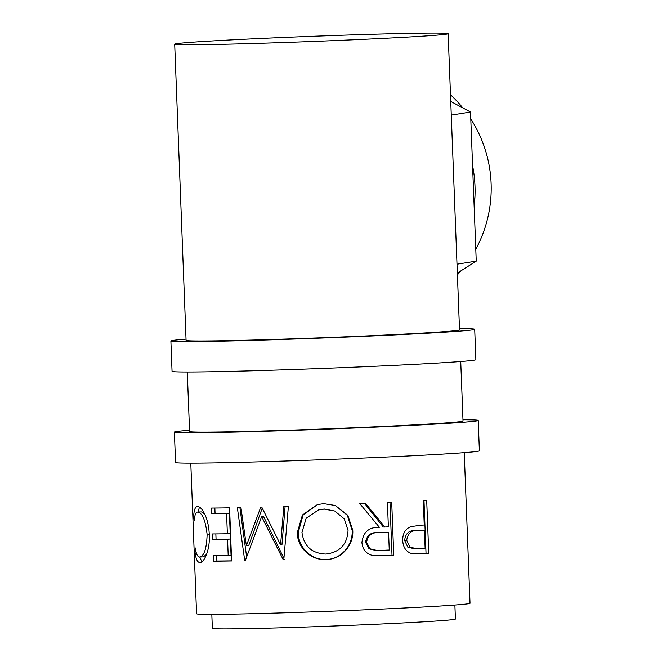<?xml version="1.0" encoding="UTF-8"?>
<svg xmlns="http://www.w3.org/2000/svg" width="662" height="662" viewBox="0 0 662 662"><rect width="100%" height="100%" fill="white"/><g stroke="black" fill="none" stroke-linecap="round" stroke-linejoin="round"><path stroke-width="0.99" d="M462.978 419.749A152.028 2.88 177.8 0 1 478.221 420.42A152.028 2.88 177.8 0 1 476.367 420.941A152.028 2.88 177.8 0 1 314.491 429.588A152.028 2.88 177.8 0 1 174.379 432.087A152.028 2.88 177.8 0 1 176.233 431.566A152.028 2.88 177.8 0 1 189.522 430.25M478.221 420.42L479.387 450.797A152.028 2.88 177.8 0 1 477.534 451.318A152.028 2.88 177.8 0 1 315.658 459.966A152.028 2.88 177.8 0 1 175.546 462.473L174.379 432.087M460.735 361.502L463.028 420.999A136.827 2.598 177.8 0 1 461.356 421.471A136.827 2.598 177.8 0 1 315.666 429.249A136.827 2.598 177.8 0 1 189.572 431.508A136.827 2.598 177.8 0 1 191.244 431.036M475.788 249.21A126.657 125.077 -99 0 0 491.121 183.457A126.657 125.077 -99 0 0 470.79 118.961M462.771 107.881A126.657 125.077 -99 0 0 450.491 94.74M472.585 165.74A126.657 125.077 81 0 1 474.993 186.014A126.657 125.077 81 0 1 474.149 206.403M446.478 34.151A136.827 2.598 177.8 0 1 300.788 41.929A136.827 2.598 177.8 0 1 174.694 44.188A136.827 2.598 177.8 0 1 176.365 43.717A136.827 2.598 177.8 0 1 322.046 35.938A136.827 2.598 177.8 0 1 448.149 33.688A136.827 2.598 177.8 0 1 446.478 34.151M448.149 33.688L459.527 329.866A136.827 2.598 177.8 0 1 457.856 330.338A136.827 2.598 177.8 0 1 312.166 338.117A136.827 2.598 177.8 0 1 186.072 340.376L174.694 44.188M459.478 328.617A152.028 2.88 177.8 0 1 474.712 329.287A152.028 2.88 177.8 0 1 472.858 329.808A152.028 2.88 177.8 0 1 310.991 338.447A152.028 2.88 177.8 0 1 170.879 340.955A152.028 2.88 177.8 0 1 172.732 340.433A152.028 2.88 177.8 0 1 186.022 339.118M474.712 329.287L475.887 359.665A152.028 2.88 177.8 0 1 474.025 360.186A152.028 2.88 177.8 0 1 312.158 368.825A152.028 2.88 177.8 0 1 172.046 371.332L170.879 340.955M454.885 605.043L455.423 619.044A121.626 2.309 177.8 0 1 453.933 619.458A121.626 2.309 177.8 0 1 324.438 626.376A121.626 2.309 177.8 0 1 212.353 628.379L211.815 614.377M428.744 553.44A136.827 2.598 177.8 0 1 421.156 553.862L411.665 553.573C406.154 551.81 403.166 547.466 402.695 540.548C402.645 533.407 405.401 528.764 410.97 526.604L421.446 525.165A136.827 2.598 177.8 0 0 424.243 525.007L423.299 500.472A136.827 2.598 177.8 0 0 426.7 500.273L428.744 553.44L426.038 553.49A133.029 2.524 177.8 0 1 418.657 553.904L416.621 553.995M384.837 527.018A136.827 2.598 177.8 0 0 388.371 526.853L387.427 502.317A136.827 2.598 177.8 0 0 391.705 502.11L393.749 555.269A136.827 2.598 177.8 0 1 384.109 555.724L372.78 555.517C366.144 553.895 362.528 549.551 361.932 542.476C363.132 532.116 368.949 527.043 379.384 527.266L359.772 503.559A136.827 2.598 177.8 0 0 365.49 503.31L384.837 527.018L383.315 527.01L364.489 503.277M326.341 559.514C311.206 560.797 297.221 547.747 297.304 532.587L302.41 515.011L317.462 504.535L323.768 503.641L335.303 505.462L347.807 515.301L352.763 530.245C353.847 545.107 341.418 559.415 326.341 559.514L326.482 559.431C311.819 560.739 298.14 547.631 298.223 532.48L303.113 514.986L317.677 504.477M285.107 506.273L281.954 544.76L280.564 544.876L261.722 507.051A136.827 2.598 177.8 0 1 260.787 507.075L246.363 545.736L240.943 507.572A136.827 2.598 177.8 0 1 237.344 507.655L244.733 560.697A136.827 2.598 177.8 0 0 245.271 560.681L244.733 560.697M280.564 544.876L283.849 506.389A136.827 2.598 177.8 0 0 288.409 506.248L283.808 559.622A136.827 2.598 177.8 0 1 283.171 559.638L261.647 516.608L245.271 560.681M231.609 560.971A136.827 2.598 177.8 0 1 213.627 561.202L213.412 555.749A136.827 2.598 177.8 0 0 228.191 555.567L227.562 539.216A136.827 2.598 177.8 0 1 212.783 539.389L212.576 533.944A136.827 2.598 177.8 0 0 227.356 533.762L226.57 513.315A136.827 2.598 177.8 0 1 211.79 513.497L211.583 508.044A136.827 2.598 177.8 0 0 229.565 507.804L231.609 560.971M199.618 557.032C204.136 556.121 206.635 548.641 207.123 534.582C205.526 520.448 202.423 512.934 197.806 512.049C195.811 512.057 194.636 514.937 194.264 520.704L193.635 517.485C193.842 510.137 195.158 506.504 197.582 506.596C200.081 506.48 202.746 509.608 205.568 515.988C207.769 521.457 209.01 527.779 209.291 534.946C210.193 550.172 203.788 563.387 199.75 562.485C197.301 562.443 195.695 558.654 194.926 551.107L195.307 547.971C196.134 553.978 197.574 556.999 199.618 557.032L203.391 556.874L206.536 554.408M464.244 452.634L470.028 603.272A136.827 2.598 177.8 0 1 468.357 603.744A136.827 2.598 177.8 0 1 322.675 611.523A136.827 2.598 177.8 0 1 196.573 613.773L190.788 463.143M207.123 534.582L209.266 534.482M204.715 514.026L201.455 511.892L197.806 512.049M193.635 517.485L194.628 517.444M197.847 512.049L199.502 507.2M201.91 561.74L199.692 557.032M194.926 551.107L195.861 551.065M213.627 561.202L216.888 561.037L216.689 555.724M228.191 555.567L231.046 555.41L230.417 539.058A133.029 2.524 177.8 0 1 216.052 539.232L215.853 533.911M227.562 539.216L230.417 539.058M212.783 539.389L216.052 539.232M227.356 533.762L230.21 533.605L229.424 513.158A133.029 2.524 177.8 0 1 215.059 513.331L214.852 508.019M226.57 513.315L229.424 513.158M211.79 513.497L215.059 513.331M231.601 560.863A133.029 2.524 177.8 0 1 216.888 561.037M262.235 508.126L248.705 545.587L246.363 545.736M246.62 556.833L239.909 507.597M283.915 558.347L263.534 516.468L261.647 516.608M284.503 559.522L283.171 559.638M297.304 532.587L298.223 532.48M335.162 505.412L347.31 515.259L352.134 530.196C353.21 545.066 341.129 559.357 326.482 559.431M352.763 530.245L352.134 530.196M334.773 511.031L324.314 509.004L318.447 509.947L306.183 518.197L301.955 532.438C303.866 546.258 311.852 553.465 325.894 554.069C339.863 552.29 347.244 544.421 348.047 530.461L344.298 518.9L334.773 511.031L324.173 509.086L318.447 509.947M389.976 502.193L392.012 555.277A133.029 2.524 177.8 0 1 382.636 555.716L376.868 555.857M393.749 555.269L392.012 555.277M388.577 532.306L378.259 532.629C371.068 531.991 366.839 535.202 365.565 542.252L369.082 548.839L375.892 550.486L380.087 550.453A136.827 2.598 177.8 0 0 389.256 550.023L388.577 532.306L379.624 532.645C372.234 532.016 367.882 535.227 366.558 542.286L365.565 542.252M366.558 542.286L370.141 548.839L377.108 550.503M423.994 500.431L426.038 553.49M424.45 530.461L415.057 530.767C409.116 530.146 405.632 533.34 404.598 540.341L407.842 547.209L413.998 548.674L417.846 548.583A136.827 2.598 177.8 0 0 425.128 548.177L424.45 530.461L417.474 530.725C411.367 530.121 407.775 533.315 406.708 540.324L404.598 540.341M417.474 530.725L415.057 530.767M406.708 540.324L410.026 547.176L416.348 548.633M451.277 115.105L470.525 112.044L450.748 101.427M457.003 264.179L476.251 261.126L470.525 112.044M457.343 273.108L476.251 261.126M457.409 274.804A126.657 125.077 -99 0 0 460.951 270.824M384.109 555.724L382.636 555.716M379.624 532.645L378.259 532.629M421.156 553.862L418.657 553.904M187.288 372.011L189.572 431.508"/></g></svg>
